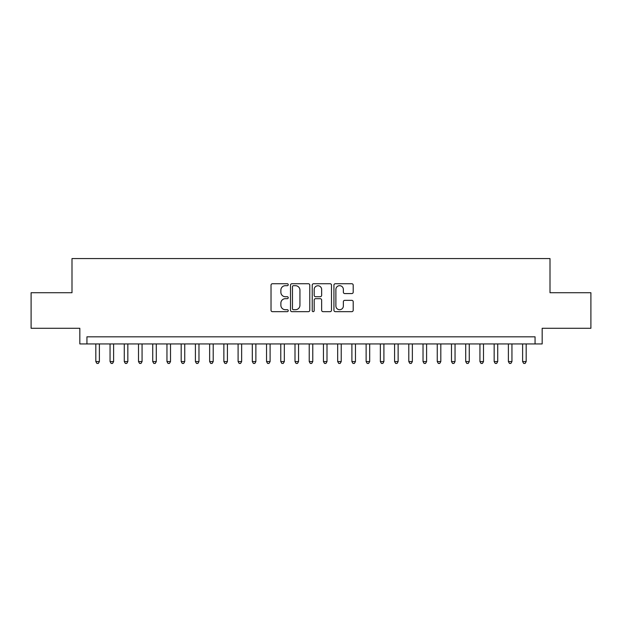 <?xml version="1.0" encoding="UTF-8"?>
<svg xmlns="http://www.w3.org/2000/svg" width="622" height="622" viewBox="0 0 622 622"><rect width="100%" height="100%" fill="white"/><g stroke="black" fill="none" stroke-linecap="round" stroke-linejoin="round"><path stroke-width="0.93" d="M288.243 284.713A0.98 0.98 0 0 0 287.263 283.733L272.428 283.733A1.399 1.399 0 0 0 271.029 285.133L271.029 310.269A1.399 1.399 0 0 0 272.428 311.661L287.263 311.661A0.98 0.98 0 0 0 288.243 310.681A0.98 0.98 0 0 0 287.263 309.709L285.342 309.709A4.471 4.471 0 0 1 280.872 305.239L280.872 303.147A4.471 4.471 0 0 1 285.342 298.677L287.263 298.677A0.98 0.98 0 0 0 288.243 297.697A0.98 0.98 0 0 0 287.263 296.717L285.342 296.717A4.471 4.471 0 0 1 280.872 292.254L280.872 290.155A4.471 4.471 0 0 1 285.342 285.692L287.263 285.692A0.98 0.98 0 0 0 288.243 284.713M351.811 293.576A1.399 1.399 0 0 0 353.203 292.185L353.203 285.133A1.399 1.399 0 0 0 351.811 283.733L335.336 283.733A1.399 1.399 0 0 0 333.936 285.133L333.936 310.269A1.399 1.399 0 0 0 335.336 311.661L351.811 311.661A1.399 1.399 0 0 0 353.203 310.269L353.203 301.748A1.399 1.399 0 0 0 351.811 300.348L344.759 300.348A1.399 1.399 0 0 0 343.36 301.748L343.36 305.97A3.732 3.732 0 0 1 339.628 309.709A3.732 3.732 0 0 1 335.888 305.97L335.888 289.424A3.732 3.732 0 0 1 339.628 285.692A3.732 3.732 0 0 1 343.36 289.424L343.36 292.185A1.399 1.399 0 0 0 344.759 293.576L351.811 293.576M535.06 343.935L542.174 343.935L542.174 328.284L590.9 328.284L590.9 292.721L550.003 292.721L550.003 258.573L71.996 258.573L71.996 292.721L31.1 292.721L31.1 328.284L79.826 328.284L79.826 343.935L535.06 343.935L535.06 336.821L86.94 336.821L86.94 343.935M309.779 285.133A1.399 1.399 0 0 0 308.38 283.733L291.905 283.733A1.399 1.399 0 0 0 290.505 285.133L290.505 310.269A1.399 1.399 0 0 0 291.905 311.661L308.38 311.661A1.399 1.399 0 0 0 309.779 310.269L309.779 285.133M313.62 283.733L330.095 283.733A1.399 1.399 0 0 1 331.495 285.133L331.495 310.269A1.399 1.399 0 0 1 330.095 311.661L323.043 311.661A1.399 1.399 0 0 1 321.644 310.269L321.644 300.076A1.399 1.399 0 0 0 320.252 298.677L315.572 298.677A1.399 1.399 0 0 0 314.18 300.076L314.18 310.681A0.98 0.98 0 0 1 313.2 311.661A0.98 0.98 0 0 1 312.221 310.681L312.221 285.133A1.399 1.399 0 0 1 313.62 283.733M293.444 285.692A0.98 0.98 0 0 0 292.464 286.664L292.464 308.73A0.98 0.98 0 0 0 293.444 309.709L295.466 309.709A4.471 4.471 0 0 0 299.936 305.239L299.936 290.155A4.471 4.471 0 0 0 295.466 285.692L293.444 285.692M321.644 289.494A3.732 3.732 0 0 0 317.912 285.762A3.732 3.732 0 0 0 314.18 289.494L314.18 295.326A1.399 1.399 0 0 0 315.572 296.717L320.252 296.717A1.399 1.399 0 0 0 321.644 295.326L321.644 289.494M95.827 343.935L95.827 361.576L99.388 361.576L99.388 343.935M99.388 361.576L98.315 363.427L96.9 363.427L95.827 361.576M110.055 343.935L110.055 361.576L113.608 361.576L113.608 343.935M113.608 361.576L112.543 363.427L111.12 363.427L110.055 361.576M124.283 343.935L124.283 361.576L127.837 361.576L127.837 343.935M127.837 361.576L126.771 363.427L125.349 363.427L124.283 361.576M138.504 343.935L138.504 361.576L142.065 361.576L142.065 343.935M142.065 361.576L141 363.427L139.577 363.427L138.504 361.576M152.732 343.935L152.732 361.576L156.293 361.576L156.293 343.935M156.293 361.576L155.22 363.427L153.797 363.427L152.732 361.576M166.96 343.935L166.96 361.576L170.514 361.576L170.514 343.935M170.514 361.576L169.448 363.427L168.026 363.427L166.96 361.576M181.189 343.935L181.189 361.576L184.742 361.576L184.742 343.935M184.742 361.576L183.677 363.427L182.254 363.427L181.189 361.576M195.409 343.935L195.409 361.576L198.97 361.576L198.97 343.935M198.97 361.576L197.905 363.427L196.482 363.427L195.409 361.576M209.637 343.935L209.637 361.576L213.198 361.576L213.198 343.935M213.198 361.576L212.125 363.427L210.702 363.427L209.637 361.576M223.866 343.935L223.866 361.576L227.419 361.576L227.419 343.935M227.419 361.576L226.354 363.427L224.931 363.427L223.866 361.576M238.094 343.935L238.094 361.576L241.647 361.576L241.647 343.935M241.647 361.576L240.582 363.427L239.159 363.427L238.094 361.576M252.314 343.935L252.314 361.576L255.875 361.576L255.875 343.935M255.875 361.576L254.81 363.427L253.387 363.427L252.314 361.576M266.543 343.935L266.543 361.576L270.103 361.576L270.103 343.935M270.103 361.576L269.031 363.427L267.608 363.427L266.543 361.576M280.771 343.935L280.771 361.576L284.324 361.576L284.324 343.935M284.324 361.576L283.259 363.427L281.836 363.427L280.771 361.576M294.999 343.935L294.999 361.576L298.552 361.576L298.552 343.935M298.552 361.576L297.487 363.427L296.064 363.427L294.999 361.576M309.22 343.935L309.22 361.576L312.78 361.576L312.78 343.935M312.78 361.576L311.708 363.427L310.292 363.427L309.22 361.576M323.448 343.935L323.448 361.576L327.001 361.576L327.001 343.935M327.001 361.576L325.936 363.427L324.513 363.427L323.448 361.576M337.676 343.935L337.676 361.576L341.229 361.576L341.229 343.935M341.229 361.576L340.164 363.427L338.741 363.427L337.676 361.576M351.897 343.935L351.897 361.576L355.457 361.576L355.457 343.935M355.457 361.576L354.392 363.427L352.969 363.427L351.897 361.576M366.125 343.935L366.125 361.576L369.686 361.576L369.686 343.935M369.686 361.576L368.613 363.427L367.19 363.427L366.125 361.576M380.353 343.935L380.353 361.576L383.906 361.576L383.906 343.935M383.906 361.576L382.841 363.427L381.418 363.427L380.353 361.576M394.581 343.935L394.581 361.576L398.134 361.576L398.134 343.935M398.134 361.576L397.069 363.427L395.646 363.427L394.581 361.576M408.802 343.935L408.802 361.576L412.363 361.576L412.363 343.935M412.363 361.576L411.297 363.427L409.875 363.427L408.802 361.576M423.03 343.935L423.03 361.576L426.591 361.576L426.591 343.935M426.591 361.576L425.518 363.427L424.095 363.427L423.03 361.576M437.258 343.935L437.258 361.576L440.811 361.576L440.811 343.935M440.811 361.576L439.746 363.427L438.323 363.427L437.258 361.576M451.486 343.935L451.486 361.576L455.04 361.576L455.04 343.935M455.04 361.576L453.974 363.427L452.552 363.427L451.486 361.576M465.707 343.935L465.707 361.576L469.268 361.576L469.268 343.935M469.268 361.576L468.203 363.427L466.78 363.427L465.707 361.576M479.935 343.935L479.935 361.576L483.496 361.576L483.496 343.935M483.496 361.576L482.423 363.427L481 363.427L479.935 361.576M494.163 343.935L494.163 361.576L497.717 361.576L497.717 343.935M497.717 361.576L496.651 363.427L495.229 363.427L494.163 361.576M508.392 343.935L508.392 361.576L511.945 361.576L511.945 343.935M511.945 361.576L510.88 363.427L509.457 363.427L508.392 361.576M522.612 343.935L522.612 361.576L526.173 361.576L526.173 343.935M526.173 361.576L525.1 363.427L523.685 363.427L522.612 361.576"/></g></svg>
